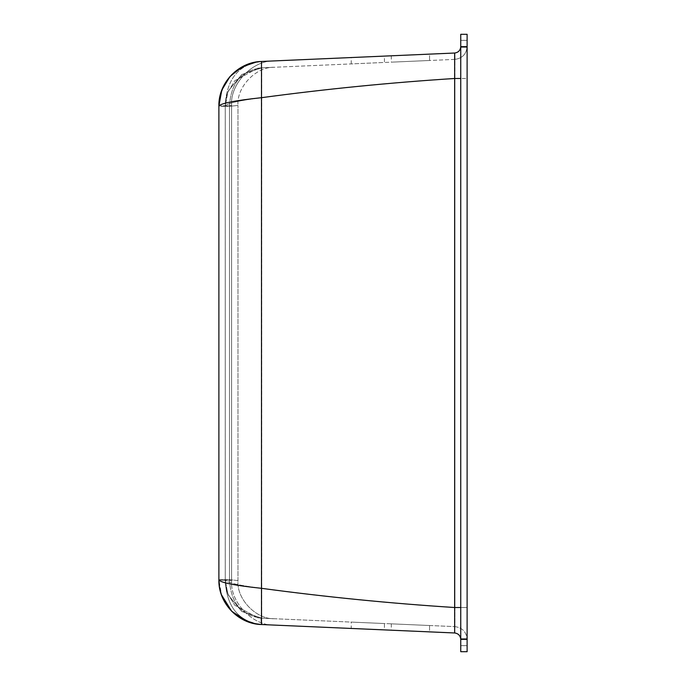 <?xml version="1.0" encoding="UTF-8"?>
<svg xmlns="http://www.w3.org/2000/svg" width="686" height="686" viewBox="0 0 686 686"><rect width="100%" height="100%" fill="white"/><g stroke="black" fill="none" stroke-linecap="round" stroke-linejoin="round"><path stroke-width="0.51" stroke-dasharray="3.43 2.57" d="M261.769 588.314C239.457 585.552 227.28 582.791 225.248 580.03L225.248 105.97C227.28 103.209 239.457 100.448 261.769 97.686C239.457 100.448 227.28 103.209 225.248 105.97L225.248 580.03L227.761 593.647L234.766 605.258L257.67 617.777L261.769 618.18C241.678 615.711 230.916 603.054 229.484 580.219L229.493 579.661L225.248 579.661L229.493 579.661L229.484 580.219C230.916 603.054 241.678 615.711 261.769 618.18L257.67 617.777L234.766 605.258L227.761 593.647L225.248 580.03L225.514 584.515L225.248 580.03C227.28 582.791 239.457 585.552 261.769 588.314L261.769 618.18L241.712 611.432L228.318 595.036L225.514 584.515L228.318 595.036L241.712 611.432L261.769 618.18L274.503 618.738L261.769 618.18L261.769 67.82L257.67 68.223L234.766 80.742L227.761 92.353L225.248 106.339L229.493 106.339L229.484 105.781C230.916 82.946 241.678 70.289 261.769 67.82L241.712 74.568L228.318 90.964L226.543 96.126L225.248 105.97L227.761 92.353L234.766 80.742L257.67 68.223L261.769 67.82C241.678 70.289 230.916 82.946 229.484 105.781L229.493 106.339L225.248 106.339L226.543 96.126L228.318 90.964L241.712 74.568L261.769 67.82L274.503 67.262L261.769 67.82L261.769 588.314C326.064 596.983 390.454 603.38 454.938 607.522L454.938 626.618L454.938 607.522L467.115 607.522L467.115 78.478L454.938 78.478L454.938 59.382L274.503 67.262C256.067 66.525 236.438 87.028 237.982 105.412C236.438 87.028 256.067 66.525 274.503 67.262L454.938 59.382C462.33 58.327 466.386 54.091 467.115 46.665L467.115 78.478L467.115 46.665C466.386 54.091 462.33 58.327 454.938 59.382L454.938 78.478L467.115 78.478L467.115 639.335L467.115 607.522L454.938 607.522C390.454 603.38 326.064 596.983 261.769 588.314M229.493 579.661L237.982 580.588C236.438 598.972 256.067 619.475 274.503 618.738C256.067 619.475 236.438 598.972 237.982 580.588L229.493 579.661L229.493 106.339L237.982 105.412L229.493 106.339L229.493 579.661M261.769 618.18L454.938 626.618L261.769 618.18M225.248 579.661L225.248 106.339L218.885 105.97C221.261 103.209 235.461 100.448 261.495 97.686L261.495 588.314C235.461 585.552 221.261 582.791 218.885 580.03L225.248 579.661L225.24 105.695L225.248 106.339L231.611 105.412L225.248 106.339L225.24 580.305C226.569 606.938 238.651 621.688 261.495 624.543L261.495 624.543C238.651 621.688 226.569 606.938 225.24 580.305L225.248 579.661L218.885 579.661L218.885 106.339L225.248 106.339L225.248 579.661L231.611 580.588L225.248 579.661M237.982 580.588L237.982 105.412L237.982 580.588M429.556 625.512L391.303 623.84L429.556 625.512L429.556 631.883L391.303 630.211L429.556 631.883L429.556 625.512M382.093 623.437L353.547 622.193L384.409 623.54L384.409 629.911L353.547 628.565L382.093 629.808M353.547 622.193L351.241 622.091L351.241 628.462L353.547 628.565M429.556 60.488L391.303 62.16L429.556 60.488L429.556 54.117L391.303 55.789L429.556 54.117L429.556 60.488M382.093 62.563L353.547 63.807L384.409 62.46L384.409 56.089L351.241 57.538L351.241 63.909L353.547 63.807M454.938 626.618C462.33 627.673 466.386 631.909 467.115 639.335C466.386 631.909 462.33 627.673 454.938 626.618M261.375 622.614L261.495 624.543L274.228 625.1L256.813 624.088L247.878 621.782L240.837 618.429L234.869 614.219L229.673 609.099L225.377 603.191L222.11 596.666L219.777 588.888M219.074 584.18L218.885 580.03L221.81 595.92L229.999 609.477L242.132 619.158L257.902 624.243M257.97 624.251L261.4 624.534M274.228 625.1C252.714 625.958 229.81 602.034 231.611 580.588C229.81 602.034 252.714 625.958 274.228 625.1L454.664 632.972L454.664 607.522L460.752 607.522L460.752 639.335L460.752 46.665L460.752 607.522M218.885 580.03L225.24 580.305L218.885 580.03L218.885 105.97L225.24 105.695C226.569 79.062 238.651 64.312 261.495 61.457C238.651 64.312 226.569 79.062 225.24 105.695L218.885 105.97L219.074 101.82L221.321 91.444L226.603 80.897L232.923 73.505L240.692 67.657L249.55 63.635L261.4 61.466L256.976 61.886M261.452 61.457L274.228 60.9L261.4 61.466M253.305 62.58L247.878 64.218M234.338 72.227L231.928 74.474M226.603 80.905L224.108 85.038M274.228 60.9C252.714 60.042 229.81 83.966 231.611 105.412L231.611 580.588L231.611 105.412C229.81 83.966 252.714 60.042 274.228 60.9L261.495 61.457L261.495 97.686C325.79 89.017 390.18 82.62 454.664 78.478L454.664 607.522C390.18 603.38 325.79 596.983 261.495 588.314L261.255 618.155M261.495 61.457L454.664 53.028C458.359 52.496 460.383 50.378 460.752 46.665M454.792 59.33L454.664 78.478L460.752 78.478M353.547 57.435L382.093 56.192M218.885 106.339L218.885 579.661M460.752 651.7L460.752 47.034L467.115 47.034L467.115 651.7L460.752 651.7L460.752 639.609L460.752 651.7L467.115 651.7L467.115 639.609L467.115 651.7L460.752 651.7M467.115 47.034L467.115 34.3L460.752 34.3L460.752 47.034M467.115 34.3L467.115 46.391L467.115 34.3L460.752 34.3L467.115 34.3M460.752 639.335C460.383 635.622 458.359 633.504 454.664 632.972M467.115 639.609L460.752 639.609L467.115 639.609M460.752 46.391L467.115 46.391L460.752 46.391M391.303 623.84L391.303 630.211M391.303 55.789L391.303 62.16M225.248 580.03L229.484 580.219L225.248 580.03L225.514 584.515L225.248 580.03M229.484 105.781L225.248 105.97L229.484 105.781M454.938 607.522L454.938 78.478C390.454 82.62 326.064 89.017 261.769 97.686C326.064 89.017 390.454 82.62 454.938 78.478L454.938 607.522M460.752 638.966L467.115 638.966M467.115 645.655L460.752 645.655L467.115 645.655M460.752 40.345L467.115 40.345L460.752 40.345M257.67 617.777L261.692 618.18L257.67 617.777M261.692 67.82L257.67 68.223L261.692 67.82M228.318 90.964L226.543 96.126L228.318 90.964M225.514 101.485L225.248 105.97L225.514 101.485M226.543 589.874L228.318 595.036L226.543 589.874M256.718 624.08L257.336 624.166M260.123 61.543L259.128 61.629M258.468 61.697L257.662 61.791"/><path stroke-width="1.03" d="M460.752 46.665C460.383 50.378 458.359 52.496 454.664 53.028L454.664 78.478C390.18 82.62 325.79 89.017 261.495 97.686C235.461 100.448 221.261 103.209 218.885 105.97L218.885 580.03C221.261 582.791 235.461 585.552 261.495 588.314L261.495 61.457L454.664 53.028L454.792 59.33M261.4 624.534L253.305 623.42L247.878 621.782L231.705 611.303L221.321 594.556L219.486 587.302L218.885 579.661M219.777 588.888L219.074 584.18M261.495 624.543L454.664 632.972L454.664 607.522C390.18 603.38 325.79 596.983 261.495 588.314L261.495 624.543C238.394 624.088 218.328 603.131 218.885 580.03M224.108 85.038L220.489 94.102L218.885 105.97L221.81 90.08L229.999 76.523L242.132 66.842L256.718 61.92L260.243 61.534L253.305 62.58M261.4 61.466L261.495 61.457C238.394 61.912 218.328 82.869 218.885 105.97L218.885 106.339M247.878 64.218L234.338 72.227M231.928 74.474L226.603 80.905M261.452 61.457L260.123 61.543M261.255 618.155L261.375 622.614M467.115 47.034L467.115 651.7L460.752 651.7L460.752 34.3L467.115 34.3L467.115 47.034L460.752 47.034M460.752 607.522L454.664 607.522L454.664 78.478L460.752 78.478M460.752 639.335C460.383 635.622 458.359 633.504 454.664 632.972M467.115 638.966L460.752 638.966M256.718 624.08L257.336 624.166M259.128 61.629L258.468 61.697M257.662 61.791L257.087 61.869"/></g></svg>
